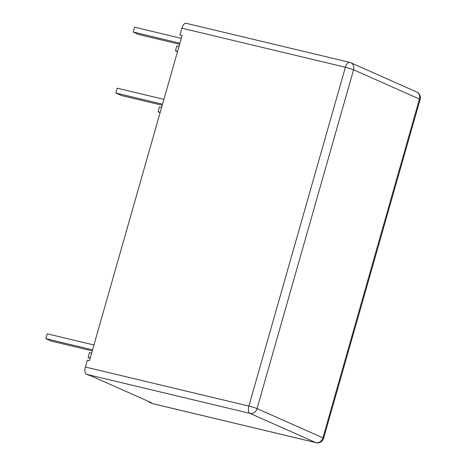 <?xml version="1.0" encoding="UTF-8"?>
<svg xmlns="http://www.w3.org/2000/svg" width="466" height="466" viewBox="0 0 466 466"><rect width="100%" height="100%" fill="white"/><g stroke="black" fill="none" stroke-linecap="round" stroke-linejoin="round"><path stroke-width="0.7" d="M162.226 105.264L121.469 95.524L115.842 93.025L117.216 88.185L163.915 99.34M162.535 104.18L115.842 93.025M181.886 28.187L345.388 67.255A6.308 3.041 -76.6 0 1 349.669 62.368L186.167 23.3A6.308 3.041 103.4 0 0 181.886 28.187L179.952 34.973L182.101 35.486L89.449 360.742L87.299 360.23L85.365 367.016A6.308 3.041 -76.6 0 0 86.46 374.315L91.767 376.231L151.316 402.659L149.167 402.146L149.458 401.838M149.167 402.146L152.324 403.544L315.826 442.613A6.308 5.51 -66.1 0 0 322.926 437.848L419.447 99.025L353.577 69.789L257.063 408.612L322.926 437.848A6.308 0.489 15.9 0 1 323.62 438.29L420.134 99.468A6.308 0.489 -164.1 0 0 419.447 99.025A6.308 5.51 113.9 0 0 416.627 91.971L350.758 62.735A6.308 5.51 113.9 0 1 353.577 69.789A6.308 0.489 15.9 0 0 345.388 67.255L248.867 406.078L85.365 367.016M160.118 112.673L158.061 111.764L159.442 106.924L161.609 107.442M160.228 112.283L158.061 111.764M90.142 358.325L88.086 357.41L89.466 352.57L91.633 353.088M90.253 357.929L88.086 357.41M177.488 51.685L175.432 50.777L176.812 45.936L178.979 46.454M177.598 51.289L175.432 50.777M179.602 44.27L138.845 34.536L133.212 32.038L134.592 27.197L181.286 38.352M179.905 43.192L133.212 32.038M92.251 350.91L51.493 341.17L45.866 338.671L47.247 333.831L93.94 344.991M92.559 349.826L45.866 338.671M86.46 374.315L249.962 413.377L315.826 442.613A6.308 3.041 103.4 0 0 316.082 442.7L152.58 403.632A6.308 3.041 -76.6 0 1 152.324 403.544M249.962 413.377A6.308 3.041 -76.6 0 1 248.867 406.078A6.308 0.489 -164.1 0 1 257.063 408.612A6.308 5.51 -66.1 0 1 249.962 413.377M349.925 62.456A6.308 5.51 113.9 0 1 350.758 62.735A6.308 6.308 0 0 0 349.669 62.368M316.082 442.7A6.308 6.308 0 0 0 323.62 438.29M420.134 99.468A6.308 6.308 0 0 0 416.627 91.971"/></g></svg>
